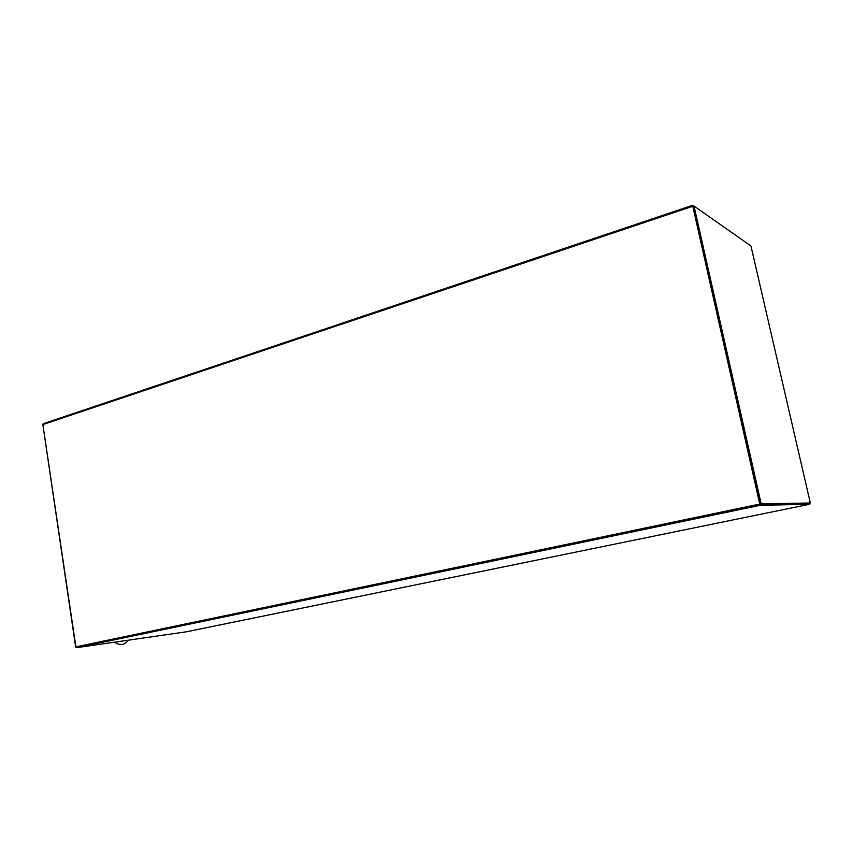 <?xml version="1.0" encoding="UTF-8"?>
<svg xmlns="http://www.w3.org/2000/svg" width="853" height="853" viewBox="0 0 853 853"><rect width="100%" height="100%" fill="white"/><g stroke="black" fill="none" stroke-linecap="round" stroke-linejoin="round"><path stroke-width="1.28" d="M694.011 206.063L750.949 245.984L810.318 503.003L761.175 503.814L694.011 206.063L692.839 206.458L759.938 504.07L761.175 503.814M810.318 503.003L809.348 503.27M809.22 503.238L759.938 504.07L75.64 646.926L42.885 424.741M76.312 646.83L75.64 646.926M692.625 206.298L42.863 424.581L75.885 646.851L759.746 504.07L692.583 205.306L43.151 423.749L43.258 424.453M728.867 520.756L809.582 504.283L760.215 505.296L76.439 647.694L75.885 646.851M76.439 647.694L186.839 631.721L208.409 627.307M208.377 627.296L728.803 520.788L208.345 627.307M760.215 505.296L759.938 504.07L809.337 503.227L809.582 504.283M693.777 206.138L692.583 205.306M128.281 640.198C126.063 642.895 124.101 644.271 122.395 644.324M122.374 644.324L122.054 644.388C118.791 644.548 116.381 643.802 114.803 642.138"/></g></svg>
